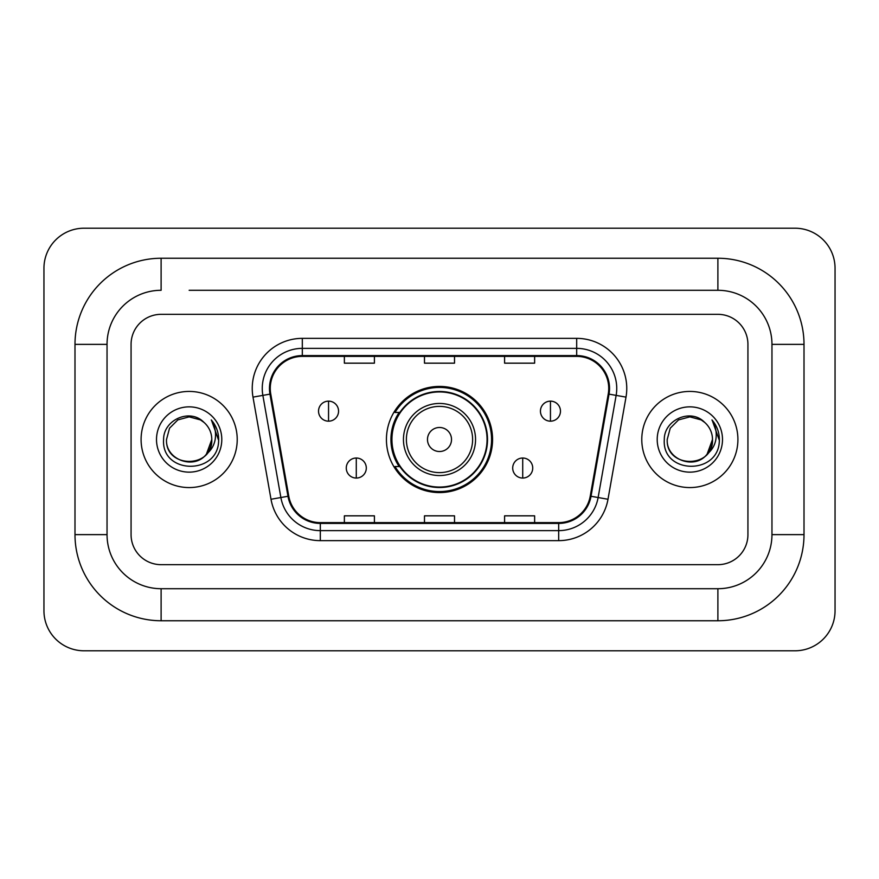 <?xml version="1.0" encoding="UTF-8"?>
<svg xmlns="http://www.w3.org/2000/svg" width="879" height="879" viewBox="0 0 879 879"><rect width="100%" height="100%" fill="white"/><g stroke="black" fill="none" stroke-linecap="round" stroke-linejoin="round"><path stroke-width="1.32" d="M386.43 439.5A53.07 53.07 0 0 0 439.5 492.57A53.07 53.07 0 0 0 492.57 439.5A53.07 53.07 0 0 0 439.5 386.43A53.07 53.07 0 0 0 386.43 439.5M399.154 466.54A48.565 48.565 0 0 1 399.154 412.46M141.09 439.5A48.07 48.07 0 0 0 189.15 487.57A48.07 48.07 0 0 0 237.22 439.5A48.07 48.07 0 0 0 189.15 391.43A48.07 48.07 0 0 0 141.09 439.5A48.07 48.07 0 0 0 189.15 487.57A48.07 48.07 0 0 0 237.22 439.5A48.07 48.07 0 0 0 189.15 391.43A48.07 48.07 0 0 0 141.09 439.5M641.78 439.5A48.07 48.07 0 0 0 689.85 487.57A48.07 48.07 0 0 0 737.91 439.5A48.07 48.07 0 0 0 689.85 391.43A48.07 48.07 0 0 0 641.78 439.5A48.07 48.07 0 0 0 689.85 487.57A48.07 48.07 0 0 0 737.91 439.5A48.07 48.07 0 0 0 689.85 391.43A48.07 48.07 0 0 0 641.78 439.5M270.26 388.43A32.04 32.04 0 0 1 302.31 356.38L576.69 356.38A32.04 32.04 0 0 1 608.246 393.99L590.238 496.141A32.04 32.04 0 0 1 558.681 522.62L320.319 522.62A32.04 32.04 0 0 1 288.762 496.141L270.754 393.99A32.04 32.04 0 0 1 270.26 388.43M269.468 388.43A32.842 32.842 0 0 0 269.963 394.133L287.971 496.272A32.842 32.842 0 0 0 320.319 523.412L558.681 523.412A32.842 32.842 0 0 0 591.029 496.272L609.037 394.133A32.842 32.842 0 0 0 576.69 355.588L302.31 355.588A32.842 32.842 0 0 0 269.468 388.43M252.998 397.121A50.07 50.07 0 0 1 302.31 338.36L576.69 338.36A50.07 50.07 0 0 1 626.002 397.121L607.993 499.261A50.07 50.07 0 0 1 558.681 540.64L320.319 540.64A50.07 50.07 0 0 1 271.007 499.261L252.998 397.121L262.865 395.385A40.06 40.06 0 0 1 302.31 348.37L576.69 348.37A40.06 40.06 0 0 1 616.135 395.385L598.127 497.525A40.06 40.06 0 0 1 558.681 530.63L320.319 530.63A40.06 40.06 0 0 1 280.873 497.525L262.865 395.385A40.06 40.06 0 0 1 262.25 388.43M747.93 344.37A30.04 30.04 0 0 0 717.89 314.33L161.11 314.33A30.04 30.04 0 0 0 131.07 344.37L131.07 534.63A30.04 30.04 0 0 0 161.11 564.67L717.89 564.67A30.04 30.04 0 0 0 747.93 534.63L747.93 344.37A30.04 30.04 0 0 0 717.89 314.33L161.11 314.33A30.04 30.04 0 0 0 131.07 344.37L131.07 534.63A30.04 30.04 0 0 0 161.11 564.67L717.89 564.67A30.04 30.04 0 0 0 747.93 534.63L747.93 344.37M591.029 496.272L598.127 497.525L616.135 395.385L626.002 397.121M424.48 356.38L424.48 363.17L454.52 363.17L454.52 356.38M344.37 356.38L344.37 363.17L374.41 363.17L374.41 356.38M504.59 356.38L504.59 363.17L534.63 363.17L534.63 356.38M454.52 522.62L454.52 515.83L424.48 515.83L424.48 522.62M374.41 522.62L374.41 515.83L344.37 515.83L344.37 522.62M534.63 522.62L534.63 515.83L504.59 515.83L504.59 522.62M189.15 290.29L717.89 290.29L189.15 290.29M804.01 344.37L771.96 344.37L771.96 534.63L771.96 344.37A54.08 54.08 0 0 0 717.89 290.29L717.89 258.25L161.11 258.25A86.12 86.12 0 0 0 74.99 344.37L74.99 534.63A86.12 86.12 0 0 0 161.11 620.75L717.89 620.75A86.12 86.12 0 0 0 804.01 534.63L804.01 344.37A86.12 86.12 0 0 0 717.89 258.25M717.89 620.75L717.89 588.71L161.11 588.71L717.89 588.71A54.08 54.08 0 0 0 771.96 534.63L804.01 534.63M74.99 534.63L107.04 534.63L107.04 344.37L107.04 534.63A54.08 54.08 0 0 0 161.11 588.71L161.11 620.75M161.11 258.25L161.11 290.29A54.08 54.08 0 0 0 107.04 344.37L74.99 344.37M835.05 268.26A40.06 40.06 0 0 0 794.99 228.21L84.01 228.21A40.06 40.06 0 0 0 43.95 268.26L43.95 610.74A40.06 40.06 0 0 0 84.01 650.79L794.99 650.79A40.06 40.06 0 0 0 835.05 610.74L835.05 268.26M203.983 422.403A22.634 22.634 0 0 1 211.784 439.5C213.168 468.694 165.131 468.694 166.516 439.5L169.548 428.183L177.833 419.898L189.15 416.866L200.467 419.898L203.983 422.403C190.084 407.845 163.351 419.832 163.604 439.5C161.055 474.44 217.706 475.352 218.618 441.192L218.662 439.5C218.585 432.072 216.113 425.557 211.257 419.942C214.948 426.007 216.245 432.523 215.157 439.5C214.102 445.433 211.213 450.279 206.499 454.036A22.634 22.634 0 0 0 211.784 439.5L206.433 454.113M206.499 454.036C194.479 470.276 165.34 459.893 166.516 439.5M156.506 439.5A32.644 32.644 0 0 0 189.15 472.144A32.644 32.644 0 0 0 221.794 439.5A32.644 32.644 0 0 0 189.15 406.856A32.644 32.644 0 0 0 156.506 439.5M211.476 420.195L218.651 440.357M451.52 439.5A12.02 12.02 0 0 0 439.5 427.48A12.02 12.02 0 0 0 427.48 439.5A12.02 12.02 0 0 0 439.5 451.52A12.02 12.02 0 0 0 451.52 439.5M475.55 439.5A36.05 36.05 0 0 0 439.5 403.45A36.05 36.05 0 0 0 403.45 439.5A36.05 36.05 0 0 0 439.5 475.55A36.05 36.05 0 0 0 475.55 439.5A36.05 36.05 0 0 1 439.5 475.55A36.05 36.05 0 0 1 403.45 439.5M487.065 439.5A47.565 47.565 0 0 0 439.5 391.935A47.565 47.565 0 0 0 391.935 439.5A47.565 47.565 0 0 0 439.5 487.065A47.565 47.565 0 0 0 487.065 439.5M491.57 439.5A52.07 52.07 0 0 1 395.001 466.54L399.824 466.54A48.015 48.015 0 0 0 471.265 475.506A48.015 48.015 0 0 0 471.265 403.494A48.015 48.015 0 0 0 399.824 412.46L395.001 412.46A52.07 52.07 0 0 1 491.57 439.5M328.548 401.143A10.01 10.01 0 0 0 318.528 411.163A10.01 10.01 0 0 0 328.548 421.173A10.01 10.01 0 0 0 338.558 411.163A10.01 10.01 0 0 0 328.548 401.143L328.548 421.173A10.01 10.01 0 0 0 338.558 411.163A10.01 10.01 0 0 0 328.548 401.143M550.452 401.143A10.01 10.01 0 0 0 540.442 411.163A10.01 10.01 0 0 0 550.452 421.173A10.01 10.01 0 0 0 560.472 411.163A10.01 10.01 0 0 0 550.452 401.143L550.452 421.173A10.01 10.01 0 0 0 560.472 411.163A10.01 10.01 0 0 0 550.452 401.143M356.281 458.025A10.01 10.01 0 0 0 346.271 468.035A10.01 10.01 0 0 0 356.281 478.055A10.01 10.01 0 0 0 366.301 468.035A10.01 10.01 0 0 0 356.281 458.025L356.281 478.055A10.01 10.01 0 0 0 366.301 468.035A10.01 10.01 0 0 0 356.281 458.025M522.719 458.025A10.01 10.01 0 0 0 512.699 468.035A10.01 10.01 0 0 0 522.719 478.055A10.01 10.01 0 0 0 532.729 468.035A10.01 10.01 0 0 0 522.719 458.025L522.719 478.055A10.01 10.01 0 0 0 532.729 468.035A10.01 10.01 0 0 0 522.719 458.025M704.672 422.403A22.634 22.634 0 0 1 712.484 439.5C713.869 468.694 665.832 468.694 667.216 439.5L670.248 428.183L678.533 419.898L689.85 416.866L701.167 419.898L704.672 422.403C690.784 407.845 664.052 419.832 664.293 439.5C661.755 474.44 718.396 475.352 719.319 441.192L719.363 439.5C719.275 432.072 716.814 425.557 711.957 419.942C715.649 426.007 716.945 432.523 715.858 439.5C714.803 445.433 711.913 450.279 707.188 454.036A22.634 22.634 0 0 0 712.484 439.5L707.134 454.113M707.188 454.036C695.179 470.276 666.04 459.893 667.216 439.5M657.206 439.5A32.644 32.644 0 0 0 689.85 472.144A32.644 32.644 0 0 0 722.494 439.5A32.644 32.644 0 0 0 689.85 406.856A32.644 32.644 0 0 0 657.206 439.5M712.177 420.195L719.352 440.357M576.69 338.36L576.69 355.588M262.865 395.385L269.963 394.133M320.319 540.64L320.319 523.412M558.681 523.412L558.681 540.64M271.007 499.261L287.971 496.272M609.037 394.133L616.135 395.385M302.31 338.36L302.31 355.588M598.127 497.525L607.993 499.261M472.616 439.5A33.116 33.116 0 0 0 439.5 406.384A33.116 33.116 0 0 0 406.384 439.5A33.116 33.116 0 0 0 439.5 472.616A33.116 33.116 0 0 0 472.616 439.5"/></g></svg>
